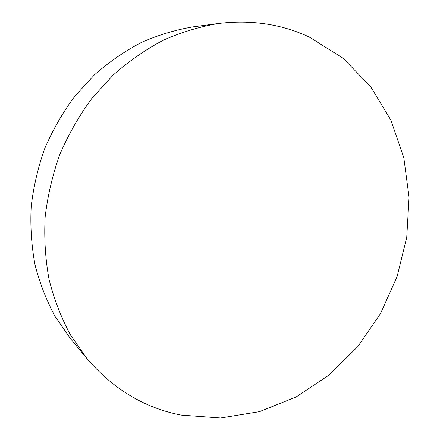 <?xml version="1.0" encoding="UTF-8"?>
<svg xmlns="http://www.w3.org/2000/svg" width="440" height="440" viewBox="0 0 440 440"><rect width="100%" height="100%" fill="white"/><g stroke="black" fill="none" stroke-linecap="round" stroke-linejoin="round"><path stroke-width="0.66" d="M181.066 415.107C144.447 407.93 113.009 389.01 86.746 358.347L70.472 334.945C61.237 317.757 54.109 299.283 49.077 279.516C45.353 259.21 44.044 238.409 45.139 217.107C47.641 195.773 52.542 174.873 59.84 154.402C68.448 134.447 79.101 115.808 91.806 98.494L113.141 75.07C128.816 61.221 145.536 49.605 163.301 40.221C181.434 32.203 199.837 26.62 218.504 23.469C251.218 19.547 281.452 24.063 309.221 37.015L342.986 58.141L370.491 86.444L390.918 120.208L403.821 157.713L409.063 197.313L406.731 237.435L397.089 276.617L380.573 313.467L357.736 346.654L329.307 374.891L296.18 396.952L259.479 411.67L220.561 418L181.066 415.107M86.746 358.347L70.576 338.723L55.22 316.695C46.519 300.57 39.787 283.272 35.024 264.814C31.493 245.872 30.206 226.496 31.18 206.69C33.462 186.868 37.989 167.459 44.754 148.467C52.745 129.954 62.656 112.668 74.492 96.602L94.402 74.866C109.049 62.007 124.696 51.205 141.361 42.471C158.384 34.997 175.698 29.777 193.298 26.813L218.504 23.469"/></g></svg>
